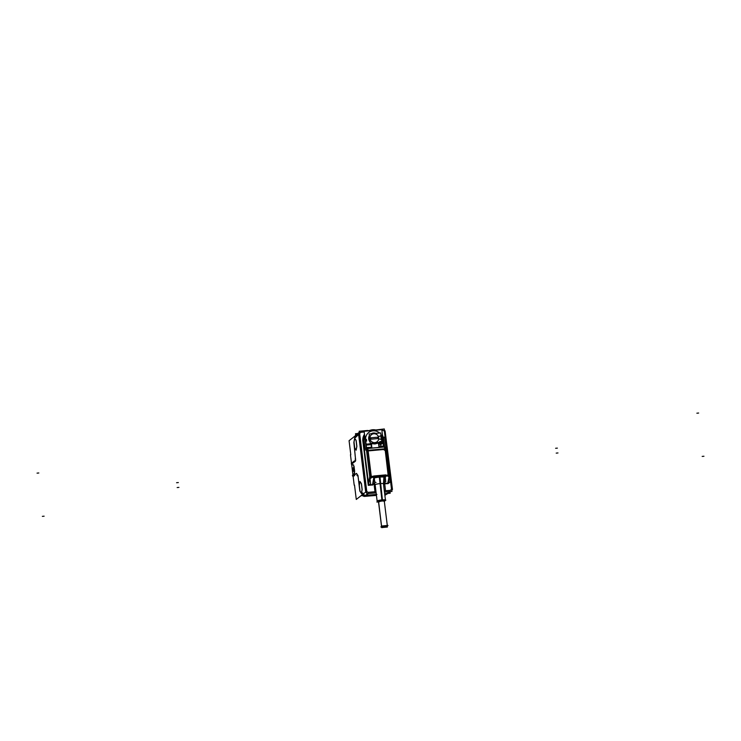 <?xml version="1.0" encoding="UTF-8"?>
<svg xmlns="http://www.w3.org/2000/svg" width="741" height="741" viewBox="0 0 741 741"><rect width="100%" height="100%" fill="white"/><g stroke="black" fill="none" stroke-linecap="round" stroke-linejoin="round"><path stroke-width="1.11" d="M386.209 494.33A2.732 2.64 51.9 0 0 387.321 493.83L387.321 493.83A2.732 2.64 -128.1 0 1 386.181 494.349M388.58 492.941L388.627 492.904A2.732 2.64 -128.1 0 1 387.765 493.349M389.562 491.644L387.274 493.441L384.672 493.673L387.274 493.441L389.562 491.644L387.219 493.478M376.335 494.645L375.233 495.507L376.335 494.645M357.31 475.824L357.94 475.333L357.31 475.824L356.949 473.934L357.31 475.824M354.819 437.459L354.67 438.255L358.635 434.439L354.8 437.551L353.911 442.182L355.652 460.531L353.874 442.507M352.17 464.255L352.253 464.987L352.17 464.255M353.494 464.82L352.207 464.996M353.522 464.811L354.652 471.165L353.559 475.602L354.55 473.212L354.041 466.395M362.164 489.468L361.46 483.697L362.164 489.468M361.478 493.33L362.154 489.662L361.478 493.33M360.052 491.209L361.404 493.228L360.052 491.209L359.32 485.318L360.052 491.209M360.006 481.641L359.32 485.318L360.006 481.641M361.376 483.54L360.024 481.539L361.376 483.54M356.866 446.258L356.152 440.478L356.866 446.258M356.171 450.111L356.847 446.452L356.171 450.111M354.744 447.999L356.097 450.009L354.744 447.999L354.022 442.099L354.744 447.999M354.698 438.431L354.022 442.099L354.698 438.431M356.069 440.321L354.717 438.32L356.069 440.321L356.801 446.452M355.671 435.236A2.732 2.64 51.9 0 0 355.078 435.995A2.732 2.64 51.9 0 1 355.671 435.236A2.732 2.64 -128.1 0 0 355.05 436.014L355.041 436.014M358.218 433.531A2.732 2.64 -128.1 0 0 356.282 435.041A2.732 2.64 -128.1 0 1 357.06 434.041L359.598 432.049M353.781 470.97L353.198 471.424L352.809 468.21L353.198 471.406L353.781 470.97L353.022 471.554M353.411 467.738L353.809 470.943L353.411 467.738L352.809 468.21L353.392 467.756M383.671 481.372L383.514 483.141L384.255 483.882L383.44 483.123L384.255 483.882L387.802 483.558L388.136 482.623L387.802 483.753L388.423 482.641M383.514 483.113L384.699 476.12L385.477 475.333L385.181 476.315L382.597 476.611A4.835 0.667 -7 0 0 375.65 477.241L374.149 477.38L375.65 477.241A4.835 0.667 -7 0 1 382.597 476.611L385.19 476.306L384.672 476.13L384.255 483.54L387.793 483.225L388.96 476.963L387.802 483.558L384.255 483.54L387.793 483.225M384.264 476.463L385.098 476.444L383.875 483.03L383.671 481.4L383.875 483.03M383.458 483.771L383.921 477.176A5.567 0.769 -7 0 0 379.661 477.093A5.567 0.769 173 0 0 374.224 478.019A5.567 0.769 173 0 1 379.661 477.093A5.567 0.769 -7 0 1 383.921 477.176M374.992 491.737L375.807 491.709L375.103 492.784A6.474 0.898 -7 0 0 376.113 492.802A6.474 0.898 -7 0 1 375.103 492.784L375.789 491.728L374.835 483.956L375.789 491.728A5.567 0.769 -7 0 0 375.983 491.737A5.567 0.769 -7 0 1 375.789 491.728L375.103 492.784A0.908 0.741 -85.8 0 0 375.613 491.691A5.567 0.769 -7 0 0 375.974 491.709M376.317 494.432L366.008 495.368L376.317 494.432M365.628 495.377A2.732 2.64 -128.1 0 1 363.34 493.914A2.732 2.64 -128.1 0 0 365.628 495.377M362.053 495.071A2.732 2.473 -32.3 0 1 361.997 494.969A2.732 2.473 146 0 0 362.099 495.136L365.017 496.35L376.428 495.386L364.331 496.424L365.795 495.275M362.071 494.914A2.732 2.64 51.9 0 0 364.47 496.313A2.732 2.64 51.9 0 1 362.071 494.914M373.149 483.929L372.566 484.947L369.009 485.068L372.566 484.947L373.177 483.91M372.556 484.586L372.89 484.003L372.566 485.133L372.89 484.003L372.556 484.605L369.213 484.91L372.566 484.947L374.066 476.37L374.483 476.982L372.88 484.216M385.366 500.221A4.196 0.584 -7 0 0 382.152 499.906L380.152 483.595A4.196 0.584 -7 0 1 383.458 483.753L385.459 500.073A4.196 0.584 -7 0 0 382.152 499.906A4.196 0.584 173 0 0 377.132 501.092L375.131 484.781A4.196 0.584 173 0 1 380.152 483.595L379.661 477.093M377.178 501.175L377.78 501.629A3.649 0.5 173 0 1 382.106 500.536A3.649 0.5 -7 0 1 384.959 500.749M384.347 500.759L378.373 501.49M364.044 440.311L365.017 448.277L364.063 440.506L362.886 441.182A10.402 10.041 51.9 0 1 364.498 434.309A10.402 10.041 51.9 0 0 362.886 441.182L368.203 484.503L369.74 476.732L370.194 478.677L371.25 477.602L374.186 477.084L374.789 482.65L372.862 484.16M383.847 446.23L384.514 446.962L383.847 446.23M365.183 449.815L368.11 450.843L371.25 477.602L369.74 476.732L366.462 449.982L367.332 448.564L366.462 449.982L368.11 450.843L385.116 449.305L385.95 448.212L385.116 449.305L388.247 476.074L387.756 475.111L385.626 475.324L389.229 474.962L388.256 476.065L388.256 474.87L389.22 474.972L388.256 476.065L388.942 476.972L388.21 476.074L389.22 474.944M383.449 437.866L384.607 436.958L390.137 482.011L388.191 483.54L389.266 475.009L388.96 476.963L387.775 475.972L388.256 476.065L388.256 474.87L389.257 474.916L386.005 448.435M374.344 476.12L374.483 476.982M371.454 447.249L366.387 447.712L366.656 448.49L371.713 448.036L371.185 445.091L371.454 447.277L366.489 447.721L365.563 440.182A8.753 8.457 -128.1 0 1 379.642 433.04A8.753 8.457 -128.1 0 0 365.563 440.182L366.489 447.721L371.454 447.277L371.778 448.046L366.397 448.518L384.681 446.99L366.999 448.592A2.732 0.602 -95.2 0 1 367.397 449.185M371.167 445.109L371.917 448.064L379.003 447.416L378.605 444.174L377.688 442.905A5.789 5.595 -128.1 0 1 372.121 443.414L371.519 444.832L371.917 448.064L379.003 447.416L378.605 444.174L377.688 442.905A5.789 5.595 -128.1 0 1 372.121 443.414M370.491 443.785L366.952 444.1L367.054 444.998L370.602 444.674L370.491 443.785L366.952 444.1L367.064 445.017L370.602 444.674L370.491 443.748L370.593 444.674M378.642 443.044L378.744 443.933L378.642 443.007L379.966 442.923L379.892 442.349L379.966 442.914L378.642 443.044L378.744 443.933L380.077 443.813L380.244 445.156L381.124 445.082L380.967 443.739L382.291 443.618L382.18 442.72L380.855 442.84L380.689 441.46M370.148 442.081A5.428 5.243 -128.1 0 1 369.361 435.643A5.428 5.243 -128.1 0 0 370.148 442.081M388.256 474.87L385.116 449.305L368.11 450.843L371.241 476.417L371.787 477.436L373.927 477.232L372.89 484.021M380.615 435.828L378.429 436.653A4.511 4.363 51.9 0 0 371.371 434.782A4.511 4.363 51.9 0 0 372.26 442.053A4.511 4.363 51.9 0 0 378.707 438.95L381.05 439.357A6.928 6.697 -128.1 0 0 380.615 435.828L378.429 436.653A4.511 4.363 51.9 0 0 371.371 434.782A4.511 4.363 51.9 0 0 372.26 442.053A4.511 4.363 51.9 0 0 378.707 438.95L381.05 439.357A6.928 6.697 -128.1 0 0 380.615 435.828M377.78 438.561L377.614 437.199L370.889 437.811L371.056 439.2L377.78 438.561L377.614 437.199L370.889 437.811L371.046 439.172L377.78 438.561L377.614 437.162M387.339 525.832L381.541 526.545M391.998 489.866L392.471 489.495L385.088 430.882M386.311 494.33L384.894 495.442M384.681 493.728L390.201 493.228L390.025 491.811M376.456 494.404L374.992 495.553L376.882 494.367M357.551 474.805L356.903 475.314M355.578 473.962L356.569 473.379M356.236 473.638L355.485 474.036M355.198 474.259L356.189 473.675M355.856 473.934L355.115 474.323M354.828 474.555L355.819 473.971M355.485 474.231L354.735 474.62M354.457 474.842L355.448 474.259M350.799 454.77L349.076 440.7L358.681 433.17L365.887 491.913L356.282 499.443L354.522 485.123M355.828 436.514L355.485 433.717L357.736 433.513M355.587 458.781L355.124 459.142M355.402 461.198L354.624 460.754M354.337 460.976L355.43 461.208M353.966 461.273L355.05 461.495L354.254 461.05M353.587 461.569L354.68 461.791L353.874 461.337M353.225 461.838L354.309 462.06L353.503 461.615M352.846 462.152L353.929 462.375L353.124 461.93M352.466 462.449L353.559 462.671L352.753 462.217M353.151 462.958L352.383 462.514M352.095 462.736L353.188 462.958M352.781 463.255L352.003 462.81M351.716 463.032L352.809 463.255M352.41 463.551L351.632 463.097M351.345 463.32L352.438 463.551M352.031 463.838L351.262 463.394M351.456 464.616L352.012 464.922M354.198 485.16L353.207 477.093M352.957 475.092L351.688 464.746M351.605 464.051L351.54 463.533M351.447 462.792L350.465 454.798M354.643 471.267L354.031 466.246M354.624 471.119L354.513 473.221M353.42 474.898L354.55 473.175M352.79 468.155L353.42 467.664L353.827 471.007L353.198 471.498L352.781 468.136M352.623 468.331L353.401 467.728M353.383 467.664L353.79 471.026M352.373 475.324L353.253 474.981M352.679 476.25L353.577 475.731M353.614 475.694L352.873 476.083M352.957 476.018L353.948 475.435M353.994 475.398L353.244 475.796M353.605 476.176L354.578 475.565M354.624 475.537L353.892 475.954M353.707 475.435L354.698 474.851M354.735 474.814L353.994 475.203M354.078 475.138L355.069 474.555M355.115 474.518L354.365 474.916M385.264 432.077L384.681 432.012M384.486 432.022A1.797 1.732 51.9 0 0 382.467 430.364M375.854 429.975L384.301 428.956L391.97 491.431L384.477 492.107M368.499 492.32L375.307 491.7L375.261 492.728M387.645 493.441L390.294 491.366M365.535 495.451L368.184 493.376M376.095 492.654L375.307 492.728M376.919 494.432L363.099 495.692L362.757 492.895M364.405 496.146L365.063 496.34M362.562 495.664A2.732 2.473 -34 0 1 361.997 494.96M364.442 496.331A2.732 2.64 -128.1 0 1 362.043 494.932M365.98 491.959A2.732 2.64 51.9 0 0 366.73 492.802M368.379 493.571L366.045 495.405M368.685 492.302A1.797 1.732 51.9 0 1 366.665 490.644L365.609 490.811M374.131 483.169L375.326 492.941L366.841 493.71L359.172 431.234L367.656 430.465L367.721 430.956M373.955 483.299L375.02 491.941L375.835 491.913L374.863 484.021M374.696 483.549L375.724 491.904A5.567 0.769 -7 0 0 376.002 491.913M359.589 433.087L358.487 433.318L365.702 492.061L366.804 491.829L359.589 433.087L366.776 491.829M358.644 434.532L359.737 434.272A1.797 1.732 -128.1 0 1 361.312 432.29M358.801 433.207A2.732 2.64 -128.1 0 1 359.311 432.336A2.732 2.64 51.9 0 0 358.764 433.216A2.732 2.64 51.9 0 1 359.302 432.318M382.958 429.289L375.724 429.947M369.657 430.502L360.848 431.299M390.025 490.394L389.896 490.403A1.825 1.76 51.9 0 0 391.443 488.449L384.505 431.966A1.825 1.76 51.9 0 0 382.513 430.326L381.911 430.41M388.506 483.289L388.136 482.697M384.19 483.53L387.867 483.197L384.19 483.53M383.421 483.095L384.32 484.068L383.421 483.095M383.847 483.16L385.774 481.65L385.116 476.315M384.523 476.926L385.107 476.463L384.523 476.889M385.042 476.018L374.279 476.991M373.853 478.102L374.548 477.556L384.801 476.62L384.097 477.167M382.365 476.843A5.595 0.769 -7 0 0 379.309 477L381.939 500.258A4.196 0.584 -7 0 1 385.218 500.231M384.051 477.176A5.595 0.769 -7 0 1 384.051 477.204L383.449 483.901M376.595 477.371A5.595 0.769 -7 0 1 379.994 476.935L382.412 499.869A4.214 0.584 -7 0 0 377.16 501.157L377.808 501.648A3.631 0.5 -7 0 1 382.328 500.536M382.412 499.888L382.449 500.212A4.196 0.584 -7 0 0 377.169 501.425A4.196 0.584 -7 0 0 377.493 501.601M381.902 499.916A4.214 0.584 -7 0 1 385.44 500.138M381.884 500.583A3.631 0.5 -7 0 1 384.94 500.768M378.429 501.926L376.9 502.065L378.456 500.851L385.829 500.175L384.273 501.398M381.791 500.657L384.329 501.342M382.161 500.62L378.531 502.046M369.24 484.892L372.64 484.966L368.935 485.123M365.017 448.277L364.063 440.506L362.886 441.182L368.203 484.503L369.778 478.297L368.184 484.484L369.027 484.91M364.581 434.93A10.031 9.689 51.9 0 0 363.247 440.191A10.031 9.689 -128.1 0 1 364.581 434.93A10.031 9.689 51.9 0 0 363.247 440.191L364.313 449.185M364.331 449.324L368.749 485.272L368.286 485.374L362.757 440.311L368.314 485.374M362.905 441.506A10.42 10.059 -128.1 0 1 364.498 434.272M368.462 430.892A10.42 10.059 -128.1 0 1 370.259 430.262M373.973 483.28L375.02 491.755L368.629 492.33A1.825 1.76 51.9 0 1 366.638 490.699L365.619 490.894L366.638 490.699L359.7 434.217L358.681 434.411L359.7 434.217A1.825 1.76 51.9 0 1 361.256 432.262L364.22 431.994L361.256 432.262A1.825 1.76 51.9 0 0 359.7 434.217L366.638 490.699A1.825 1.76 51.9 0 0 368.629 492.33L375.02 491.755L373.973 483.28L375.039 491.941M363.988 439.617A10.031 9.689 -128.1 0 1 364.665 435.671A10.031 9.689 -128.1 0 0 363.998 439.608A10.031 9.689 -128.1 0 1 364.674 435.699M376.428 430.169A10.031 9.689 -128.1 0 0 368.953 430.845A10.031 9.689 -128.1 0 1 371.463 429.919M382.513 438.459L383.56 446.953M382.893 438.431L383.56 438.505L384.514 446.314L383.579 438.691L382.921 438.616L383.551 438.728M384.69 446.99L379.142 447.36L383.764 446.943L383.477 446.156L385.246 447.416M379.04 446.554L383.597 446.147L383.866 446.934L379.142 447.36L384.588 447.064A1.278 1.241 -82.4 0 1 385.737 447.564M384.301 447.018L385.098 449.379M385.931 448.175L384.31 450.176M389.294 475.509L388.664 475.379M385.922 448.083L384.866 447.592L388.284 475.407M388.21 474.851L389.257 474.888M389.266 476.565L387.747 483.345M387.839 483.364L389.266 475.694L385.579 476.028L385.283 477.63M384.329 482.789L384.153 483.697M385.579 476.185L387.812 475.981M387.821 475.12L385.579 475.324L387.812 475.092M385.339 476.12L387.775 475.972L385.283 476.065L385.311 477.862L385.672 475.833M385.172 475.129L385.301 476.093L385.561 474.916M385.274 475.87L385.32 477.936M384.431 482.697L384.255 483.641M374.557 476.982L384.783 476.046M373.64 476L385.802 474.888M373.881 476L385.598 474.944L374.057 476.398M374.038 476.38L374.214 477.148M372.51 484.753L373.936 476.898M372.816 484.54L373.946 477.084M372.603 484.744L374.029 477.074L370.343 477.408L370.055 478.955M369.731 476.713L371.297 477.612L370.194 478.677L371.787 477.436L369.74 476.732L366.462 449.982M370.092 479.26L370 478.519M368.703 485.309L370.648 483.78L365.118 438.728L363.173 440.256M366.582 448.101L365.582 439.997M365.211 449.852L364.257 449.315L366.517 447.694L367.666 448.601A1.278 1.241 97.6 0 0 366.591 449.361M371.167 445.017L371.936 448.12M383.884 446.471L381.819 429.678L364.127 431.281L365.054 438.783M377.79 442.831A5.789 5.595 -128.1 0 1 372.01 443.359M378.632 444.192L377.678 442.877M379.022 447.481L378.605 444.1M371.787 448.166L371.204 443.405L378.577 442.738L379.16 447.499M367.777 450.954L385.468 449.342M385.088 447.573A2.732 0.602 -95.2 0 0 384.801 447.055A2.732 0.602 -95.2 0 0 384.662 446.98M370.991 477.167L367.703 450.361L385.394 448.759L388.682 475.565L370.991 477.167M373.918 476.268L371.241 476.417L371.25 477.602L371.25 476.389L373.89 476.241M371.732 477.445L373.973 477.241M371.732 476.556L373.964 476.352L371.732 476.583M372.528 484.753L374.001 476.898M371.287 476.417L369.778 476.713L371.278 476.389M366.434 449.426L367.934 449.129L371.352 476.945M369.852 477.241L370.972 476.991M367.017 450.76L368.138 450.917M367.48 448.62L367.768 449.139M365.693 440.719A8.716 8.41 -128.1 0 1 379.587 433.04M380.911 434.513A8.716 8.41 -128.1 0 1 382.588 439.181M370.565 443.766L366.878 444.109M366.99 444.998L370.676 444.665M379.8 441.543L379.976 442.942L378.614 443.035M382.217 442.71L380.828 442.84M380.939 443.729L382.319 443.609L382.18 442.692L380.855 442.84M381.133 445.1L380.967 443.702L382.291 443.618L382.18 442.72M380.077 443.813L378.753 443.933L380.105 443.813L380.244 445.156L381.161 445.072M380.077 443.785L380.253 445.184M371.723 433.485A5.428 5.243 51.9 0 0 371.148 433.809L376.02 433.365L371.148 433.809A5.428 5.243 51.9 0 1 375.974 433.374A5.428 5.243 51.9 0 0 371.148 433.809M369.379 435.81A5.428 5.243 51.9 0 0 370.092 441.664A5.428 5.243 51.9 0 1 369.379 435.81A5.428 5.243 51.9 0 0 370.092 441.645M371.852 443.081A5.428 5.243 51.9 0 0 372.343 443.303A5.428 5.243 51.9 0 1 371.843 443.081A5.428 5.243 51.9 0 0 372.334 443.303M378.392 436.662L380.67 435.81M381.05 439.422A6.928 6.697 51.9 0 0 380.596 435.754M381.106 439.357L378.67 438.931M378.558 437.153L378.716 438.44M381.856 442.173L380.717 432.939L369.157 433.985L370.287 443.22L381.856 442.173M370.917 439.181L377.919 438.542M377.753 437.181L370.75 437.82M384.329 490.875L390.016 490.366M392.146 488.402L391.6 488.375M391.405 488.393A1.797 1.732 -128.1 0 1 389.831 490.375M391.748 489.569L392.304 489.616L392.184 488.884M385.144 431.605L384.533 430.817M391.554 489.579L384.338 430.836L391.581 489.579M387.135 493.487L389.47 491.653M392.109 489.56A2.732 2.64 -128.1 0 1 391.822 490.199M361.395 483.697L359.913 481.502M362.099 489.671L361.349 483.54M361.376 493.413L362.099 489.477M359.931 491.181L361.413 493.376M359.218 485.207L359.978 491.339M359.95 481.465L359.218 485.401M356.088 440.478L354.606 438.283M356.069 450.195L356.801 446.258M354.624 447.962L356.106 450.158M353.911 441.997L354.67 448.12M387.423 526.87L381.68 527.638L378.623 501.787L381.68 527.638L387.423 526.87M378.549 501.824L381.708 527.573L387.367 527.055L381.708 527.573L378.549 501.824M381.587 526.879L380.865 526.944L382.115 525.971L388.006 525.434L386.765 526.416M392.146 488.514L391.609 488.439L392.165 488.486L385.227 431.994L384.672 431.947L385.209 432.031M359.969 491.264L357.94 475.333L359.839 491.079M360.015 491.339L361.376 493.367M361.747 493.904L361.413 493.404L361.71 493.849L362.766 493.015L361.682 493.867M364.674 496.303L365.758 495.451L364.674 496.303M375.455 495.488L364.85 496.359M368.296 493.58L365.961 495.414M365.915 491.978A2.732 2.64 51.9 0 0 366.739 492.885A2.732 2.64 51.9 0 1 365.915 491.978M375.307 491.728L368.499 492.348M358.635 434.439L365.563 490.931L358.635 434.439M374.705 481.919L376.039 482.502M378.503 501.777A3.649 0.5 173 0 1 378.29 501.222A3.649 0.5 173 0 1 382.106 500.536A3.649 0.5 -7 0 1 384.292 501.064M382.152 499.906A4.196 0.584 173 0 0 377.845 500.675A4.196 0.584 173 0 0 377.845 501.324M378.475 501.583L381.976 500.638L384.273 500.87M371.713 448.036L366.749 448.481L366.489 447.721L367.332 448.564L384.338 447.018L383.505 446.175L379.049 446.582L383.505 446.175L382.578 438.635A8.753 8.457 -128.1 0 0 380.902 434.43A8.753 8.457 -128.1 0 1 382.578 438.635L383.505 446.175L384.338 447.018L366.656 448.49M384.384 447.036A2.732 0.602 84.8 0 1 384.959 448.379A2.732 0.602 84.8 0 0 384.384 447.036M384.403 482.724L384.227 483.688M370.083 479.177L370.176 478.667L370.083 479.177M366.943 444.1L367.054 444.998M380.244 445.156L381.124 445.082L380.967 443.739M367.453 448.629A2.732 0.602 84.8 0 1 367.74 449.148A2.732 0.602 84.8 0 0 367.453 448.629M370.88 437.811L371.046 439.172M177.164 487.55L178.933 487.393M176.571 482.724L178.34 482.567M557.38 448.129L555.611 448.286M557.973 452.955L556.204 453.122M353.281 469.498L352.67 469.951L353.281 469.498M352.855 469.933L353.438 469.479M361.747 495.701L362.618 495.636M384.347 480.974L385.515 490.412M368.925 485.225L370.704 485.059L368.925 485.225M384.181 483.892L387.867 483.558M381.976 500.638L382.032 501.111L381.976 500.638M373.288 484.355L373.232 483.873M368.944 485.272L372.63 484.938M362.942 440.96L363.164 442.757M388.784 481.502L388.562 479.705M388.321 475.407L384.903 447.583M389.201 475L389.062 475.713M373.649 476.028L385.811 474.916M366.573 447.592L368.342 447.425L366.573 447.592M379.142 447.36L383.884 446.925M366.397 439.302L366.619 441.09M367.897 449.129L371.315 476.954M703.95 456.252L702.181 456.41L703.95 456.252M44.127 516.19L42.357 516.357L44.127 516.19M698.643 413.033L696.873 413.2L698.643 413.033M38.819 472.98L37.05 473.138M378.577 501.805L381.596 526.379M387.274 525.934L381.606 526.453M361.413 493.404L361.71 493.849L362.766 493.015M384.338 490.903L389.896 490.403A1.825 1.76 51.9 0 0 391.443 488.449L384.505 431.966A1.825 1.76 51.9 0 0 382.513 430.326L381.902 430.382M363.868 496.294L375.029 495.525M382.513 435.338A10.031 9.689 -128.1 0 1 383.542 438.653L383.634 439.311M385.626 476.167L385.311 477.862M368.638 484.41L369.75 478.417M387.812 493.441L387.321 493.83L387.812 493.441M386.413 494.303L385.376 494.506L386.413 494.303M363.998 496.322L362.099 495.136M374.474 482.9L375.131 484.79L374.474 482.9M367.712 430.882L368.777 430.753L367.712 430.882M384.811 447.064L385.607 447.555L384.811 447.064M368.953 430.845L376.502 430.16L368.953 430.845M383.551 438.496L382.495 435.217L383.579 438.691M392.082 489.56L391.822 490.162L392.082 489.56M378.512 501.852L381.532 526.434M384.301 501.138L387.293 525.499M357.005 434.078L359.654 432.012M375.085 484.457L377.169 501.425M383.412 483.428L385.496 500.397M384.273 500.147L384.403 501.231M389.321 475.453L385.913 447.629M389.266 476.62L388.062 483.132M392.304 489.616L385.088 430.864"/></g></svg>
